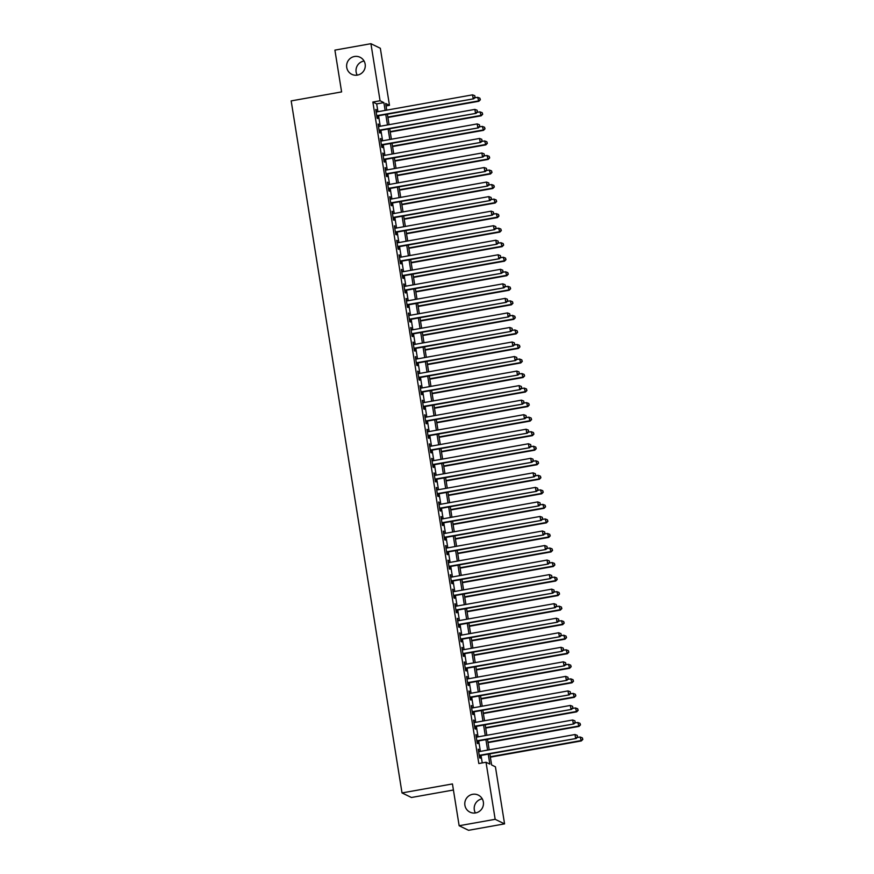 <?xml version="1.0" encoding="UTF-8"?>
<svg xmlns="http://www.w3.org/2000/svg" width="874" height="874" viewBox="0 0 874 874"><rect width="100%" height="100%" fill="white"/><g stroke="black" fill="none" stroke-linecap="round" stroke-linejoin="round"><path stroke-width="1.31" d="M475.401 812.962A9.483 9.308 115.9 0 1 482.251 798.847M472.637 794.313A9.483 9.308 115.9 0 1 483.366 804.899A9.483 9.308 115.9 0 1 469.983 812.154A9.483 9.308 115.9 0 1 472.637 794.313M357.226 75.153A9.483 9.308 115.9 0 1 364.076 61.038M354.451 56.504A9.483 9.308 115.9 0 1 365.179 67.079A9.483 9.308 115.9 0 1 351.807 74.334A9.483 9.308 115.9 0 1 354.451 56.504M453.42 790.009L411.425 797.492L402.018 792.926L291.173 100.903L341.603 91.912L334.906 50.124L370.926 43.7L380.332 48.267L389.476 105.328L385.663 103.482L386.734 110.146M386.057 105.94L389.476 105.328M489.833 753.869L491.614 764.969L495.427 766.815L504.571 823.876L495.165 819.309L486.02 762.248L489.833 764.105L488.238 754.153M495.165 819.309L459.145 825.733L468.551 830.3L504.571 823.876M479.192 751.607L478.22 749.16L479.618 757.889L480.252 758.195L479.837 755.649M476.865 737.066L475.893 734.63L477.28 743.348L477.925 743.654L477.51 741.108M474.538 722.525L473.555 720.089L474.953 728.807L475.587 729.124L475.183 726.578M472.211 707.995L471.228 705.547L472.626 714.276L473.26 714.582L472.856 712.037M469.884 693.453L468.901 691.006L470.299 699.735L470.933 700.041L470.529 697.496M467.546 678.912L466.574 676.476L467.972 685.194L468.606 685.5L468.202 682.965M465.219 664.382L464.247 661.935L465.645 670.653L466.279 670.97L465.875 668.424M462.892 649.841L461.92 647.394L463.318 656.123L463.952 656.429L463.537 653.883M460.565 635.3L459.582 632.863L460.98 641.582L461.625 641.887L461.21 639.342M458.238 620.759L457.255 618.322L458.653 627.04L459.287 627.357L458.883 624.812M455.911 606.228L454.928 603.781L456.326 612.51L456.96 612.816L456.556 610.271M453.584 591.687L452.601 589.24L453.999 597.969L454.633 598.275L454.229 595.729M451.246 577.146L450.274 574.71L451.672 583.428L452.306 583.734L451.902 581.188M448.919 562.605L447.947 560.168L449.345 568.887L449.979 569.203L449.575 566.658M446.592 548.074L445.62 545.627L447.007 554.356L447.652 554.662L447.237 552.117M444.265 533.533L443.282 531.086L444.68 539.815L445.325 540.121L444.91 537.576M441.938 518.992L440.955 516.556L442.353 525.274L442.987 525.58L442.583 523.045M439.611 504.462L438.628 502.015L440.026 510.733L440.66 511.05L440.256 508.504M437.273 489.921L436.301 487.474L437.699 496.203L438.333 496.508L437.929 493.963M434.946 475.38L433.974 472.943L435.372 481.661L436.006 481.967L435.602 479.422M432.619 460.838L431.647 458.402L433.045 467.12L433.679 467.437L433.264 464.892M430.292 446.308L429.32 443.861L430.707 452.59L431.352 452.896L430.937 450.35M427.965 431.767L426.982 429.32L428.38 438.049L429.014 438.355L428.61 435.809M425.638 417.226L424.655 414.789L426.053 423.508L426.687 423.814L426.283 421.268M423.311 402.685L422.328 400.248L423.726 408.966L424.36 409.283L423.956 406.738M420.973 388.154L420.001 385.707L421.399 394.436L422.033 394.742L421.629 392.197M418.646 373.613L417.674 371.166L419.072 379.895L419.706 380.201L419.302 377.655M416.319 359.072L415.347 356.636L416.745 365.354L417.379 365.66L416.964 363.125M413.992 344.542L413.02 342.095L414.407 350.813L415.052 351.13L414.637 348.584M411.665 330.001L410.682 327.553L412.08 336.282L412.714 336.588L412.309 334.043M409.338 315.459L408.355 313.023L409.753 321.741L410.387 322.047L409.982 319.502M407.011 300.918L406.028 298.482L407.426 307.2L408.06 307.517L407.655 304.971M404.673 286.388L403.701 283.941L405.099 292.67L405.733 292.976L405.328 290.43M402.346 271.847L401.374 269.4L402.772 278.129L403.406 278.435L403.001 275.889M400.019 257.306L399.047 254.869L400.445 263.587L401.079 263.893L400.663 261.348M397.692 242.775L396.709 240.328L398.107 249.046L398.752 249.363L398.336 246.818M395.365 228.234L394.382 225.787L395.78 234.516L396.414 234.822L396.009 232.276M393.038 213.693L392.055 211.246L393.453 219.975L394.087 220.281L393.682 217.735M390.711 199.152L389.728 196.716L391.126 205.434L391.76 205.74L391.355 203.205M388.373 184.622L387.401 182.174L388.799 190.893L389.433 191.209L389.028 188.664M386.046 170.08L385.073 167.633L386.472 176.362L387.106 176.668L386.701 174.123M383.719 155.539L382.746 153.103L384.134 161.821L384.779 162.127L384.363 159.581M381.392 140.998L380.409 138.562L381.807 147.28L382.451 147.597L382.036 145.051M379.065 126.468L378.081 124.021L379.48 132.75L380.114 133.056L379.709 130.51M377.929 111.708L376.683 103.897L372.859 102.05L478.821 763.537L486.02 762.248M482.24 762.926L481.039 755.442M480.394 751.389L478.712 740.901M478.067 736.858L476.385 726.36M475.729 722.317L474.058 711.818M473.402 707.776L471.72 697.288M471.075 693.246L469.393 682.747M468.748 678.705L467.066 668.206M466.421 664.164L464.739 653.676M464.094 649.622L462.412 639.134M461.767 635.092L460.085 624.593M459.429 620.551L457.757 610.052M457.102 606.01L455.42 595.522M454.775 591.469L453.093 580.981M452.448 576.938L450.766 566.439M450.121 562.397L448.438 551.898M447.794 547.856L446.111 537.368M445.456 533.326L443.784 522.827M443.129 518.785L441.446 508.286M440.802 504.243L439.119 493.755M438.475 489.702L436.792 479.214M436.148 475.172L434.465 464.673M433.821 460.631L432.138 450.132M431.494 446.09L429.811 435.602M429.156 431.548L427.484 421.06M426.829 417.018L425.146 406.519M424.502 402.477L422.819 391.978M422.175 387.936L420.492 377.448M419.848 373.406L418.165 362.907M417.521 358.864L415.838 348.365M415.194 344.323L413.511 333.835M412.856 329.782L411.184 319.294M410.529 315.252L408.846 304.753M408.202 300.711L406.519 290.212M405.875 286.169L404.192 275.681M403.548 271.628L401.865 261.14M401.221 257.098L399.538 246.599M398.894 242.557L397.211 232.058M396.556 228.016L394.884 217.528M394.229 213.485L392.546 202.987M391.902 198.944L390.219 188.445M389.575 184.403L387.892 173.915M387.248 169.862L385.565 159.374M384.921 155.332L383.238 144.833M382.583 140.79L380.911 130.292M380.256 126.249L378.573 115.761M376.738 111.927L375.754 109.479L377.153 118.209L377.787 118.514L377.382 115.969M459.145 825.733L452.448 783.934L402.018 792.926M372.859 102.05L380.07 100.761L370.926 43.7M385.139 110.43L383.883 102.619L380.07 100.761M487.594 750.111L485.911 739.612M485.267 735.569L483.584 725.081M482.94 721.028L481.257 710.54M480.613 706.498L478.93 695.999M478.286 691.957L476.603 681.469M475.948 677.416L474.276 666.928M473.621 662.885L471.938 652.386M471.294 648.344L469.611 637.845M468.967 633.803L467.284 623.315M466.64 619.262L464.957 608.774M464.312 604.732L462.63 594.233M461.975 590.19L460.303 579.691M459.648 575.649L457.965 565.161M457.321 561.108L455.638 550.62M454.993 546.578L453.311 536.079M452.666 532.037L450.984 521.549M450.339 517.495L448.657 507.007M448.012 502.965L446.33 492.466M445.674 488.424L444.003 477.925M443.347 473.883L441.665 463.395M441.02 459.342L439.338 448.854M438.693 444.811L437.011 434.312M436.366 430.27L434.684 419.771M434.039 415.729L432.357 405.241M431.712 401.188L430.03 390.7M429.374 386.658L427.703 376.159M427.047 372.116L425.365 361.628M424.72 357.575L423.038 347.087M422.393 343.045L420.711 332.546M420.066 328.504L418.384 318.005M417.739 313.963L416.057 303.475M415.412 299.421L413.73 288.933M413.074 284.891L411.403 274.392M410.747 270.35L409.065 259.851M408.42 255.809L406.738 245.321M406.093 241.268L404.411 230.78M403.766 226.737L402.084 216.239M401.439 212.196L399.757 201.708M399.101 197.655L397.43 187.167M396.774 183.125L395.092 172.626M394.447 168.584L392.765 158.085M392.12 154.042L390.438 143.555M389.793 139.501L388.111 129.013M387.466 124.971L385.784 114.472M387.379 114.188L389.061 124.687M389.706 128.729L391.388 139.217M392.033 143.27L393.715 153.758M394.36 157.801L396.042 168.3M396.698 172.342L398.369 182.841M399.025 186.883L400.707 197.371M401.352 201.413L403.034 211.912M403.679 215.954L405.361 226.453M406.006 230.496L407.688 240.984M408.333 245.037L410.015 255.525M410.66 259.567L412.342 270.066M412.998 274.108L414.669 284.607M415.325 288.649L417.007 299.137M417.652 303.191L419.334 313.679M419.979 317.721L421.661 328.22M422.306 332.262L423.988 342.761M424.633 346.803L426.315 357.291M426.96 361.333L428.642 371.832M429.298 375.875L430.969 386.374M431.625 390.416L433.307 400.904M433.952 404.957L435.634 415.445M436.279 419.487L437.961 429.986M438.606 434.028L440.288 444.527M440.933 448.57L442.615 459.058M443.271 463.111L444.942 473.599M445.598 477.641L447.28 488.14M447.925 492.182L449.607 502.681M450.252 506.723L451.934 517.211M452.579 521.254L454.262 531.753M454.906 535.795L456.589 546.294M457.233 550.336L458.916 560.824M459.571 564.877L461.243 575.365M461.898 579.407L463.581 589.906M464.225 593.949L465.908 604.447M466.552 608.49L468.235 618.978M468.879 623.031L470.562 633.519M471.206 637.561L472.889 648.06M473.533 652.102L475.216 662.601M475.871 666.644L477.543 677.131M478.198 681.174L479.881 691.673M480.525 695.715L482.208 706.214M482.852 710.256L484.535 720.744M485.179 724.797L486.862 735.285M487.506 739.328L489.189 749.826M376.683 103.897L383.883 102.619M375.82 109.895L376.388 109.796M378.147 124.436L378.715 124.326M380.474 138.966L381.053 138.868M382.812 153.507L383.38 153.409M385.139 168.048L385.707 167.95M387.466 182.59L388.034 182.48M389.793 197.12L390.361 197.021M392.12 211.661L392.688 211.563M394.447 226.202L395.026 226.093M396.774 240.732L397.353 240.634M399.112 255.274L399.68 255.175M401.439 269.815L402.007 269.716M403.766 284.356L404.334 284.247M406.093 298.886L406.661 298.788M408.42 313.427L408.988 313.329M410.747 327.969L411.326 327.87M413.085 342.51L413.653 342.4M415.412 357.04L415.98 356.942M417.739 371.581L418.307 371.483M420.066 386.122L420.634 386.013M422.393 400.653L422.961 400.554M424.72 415.194L425.288 415.095M427.047 429.735L427.626 429.637M429.385 444.276L429.953 444.167M431.712 458.806L432.28 458.708M434.039 473.347L434.607 473.249M436.366 487.889L436.934 487.79M438.693 502.43L439.261 502.321M441.02 516.96L441.589 516.862M443.347 531.501L443.926 531.403M445.685 546.042L446.253 545.933M448.012 560.573L448.581 560.474M450.339 575.114L450.908 575.016M452.666 589.655L453.235 589.557M454.993 604.196L455.562 604.087M457.321 618.726L457.9 618.628M459.648 633.268L460.227 633.169M461.985 647.809L462.554 647.71M464.312 662.35L464.881 662.241M466.64 676.88L467.208 676.782M468.967 691.421L469.535 691.323M471.294 705.963L471.862 705.853M473.621 720.493L474.2 720.394M475.959 735.034L476.527 734.936M478.286 749.575L478.854 749.477M376.814 116.067L473.774 98.795L376.749 115.663M475.019 97.156L474.79 95.703L475.019 97.156L473.14 98.489L472.55 94.851L376.159 112.025M473.774 98.795L475.281 97.276M474.79 95.703L472.55 94.851M387.903 117.477L478.854 101.264L477.641 97.32L474.713 97.844M387.838 117.061L478.22 100.958L480.361 99.745L479.881 98.172L480.11 99.625M477.641 97.32L479.881 98.172M480.361 99.745L478.854 101.264M379.141 130.608L476.101 113.336L379.076 130.204M477.357 111.686L477.117 110.233L477.357 111.686L475.467 113.019L474.877 109.392L378.497 126.566M476.101 113.336L477.608 111.817M477.117 110.233L474.877 109.392M381.468 145.15L478.428 127.866L381.403 144.734M479.684 126.227L479.444 124.774L479.684 126.227L477.794 127.56L477.215 123.922L380.824 141.107M478.428 127.866L479.935 126.359M479.444 124.774L477.215 123.922M383.795 159.691L480.755 142.407L383.73 159.276M482.011 140.769L481.782 139.316L482.011 140.769L480.121 142.101L479.542 138.463L383.151 155.638M480.755 142.407L482.262 140.889M481.782 139.316L479.542 138.463M386.122 174.221L483.082 156.949L386.057 173.817M484.338 155.31L484.109 153.857L484.338 155.31L482.448 156.643L481.869 153.005L385.478 170.179M483.082 156.949L484.589 155.43M484.109 153.857L481.869 153.005M390.23 132.007L481.181 115.805L479.968 111.861L477.051 112.375M390.165 131.603L480.547 115.488L482.688 114.286L482.208 112.702L482.437 114.166M479.968 111.861L482.208 112.702M482.688 114.286L481.181 115.805M392.557 146.548L483.519 130.335L482.295 126.391L479.378 126.916M392.492 146.133L482.874 130.029L485.026 128.828L484.535 127.243L484.764 128.696M482.295 126.391L484.535 127.243M485.026 128.828L483.519 130.335M394.895 161.089L485.846 144.876L484.622 140.933L481.705 141.457M394.829 160.674L485.201 144.571L487.353 143.358L486.862 141.785L487.091 143.238M484.622 140.933L486.862 141.785M487.353 143.358L485.846 144.876M397.222 175.619L488.173 159.418L486.949 155.474L484.032 155.998M397.157 175.215L487.539 159.112L489.68 157.899L489.189 156.326L489.429 157.779M486.949 155.474L489.189 156.326M489.68 157.899L488.173 159.418M388.449 188.762L485.409 171.49L388.384 188.358M486.665 169.84L486.436 168.387L486.665 169.84L484.775 171.173L484.196 167.546L387.805 184.72M485.409 171.49L486.916 169.971M486.436 168.387L484.196 167.546M399.549 190.161L490.5 173.959L489.276 170.015L486.359 170.528M399.484 189.756L489.866 173.642L492.007 172.44L491.516 170.856L491.756 172.309M489.276 170.015L491.516 170.856M492.007 172.44L490.5 173.959M390.787 203.303L487.747 186.02L390.722 202.888M488.992 184.381L488.763 182.928L488.992 184.381L487.102 185.714L486.523 182.076L390.132 199.261M487.747 186.02L489.254 184.501M488.763 182.928L486.523 182.076M401.876 204.702L492.827 188.489L491.614 184.545L488.686 185.07M401.811 204.287L492.193 188.183L494.334 186.97L493.854 185.397L494.083 186.85M491.614 184.545L493.854 185.397M494.334 186.97L492.827 188.489M393.114 217.845L490.074 200.561L393.049 217.429M491.319 198.922L491.09 197.469L491.319 198.922L489.44 200.255L488.85 196.617L392.459 213.791M490.074 200.561L491.581 199.043M491.09 197.469L488.85 196.617M404.203 219.243L495.154 203.03L493.941 199.086L491.013 199.611M404.138 218.828L494.52 202.724L496.661 201.512L496.181 199.938L496.41 201.391M493.941 199.086L496.181 199.938M496.661 201.512L495.154 203.03M395.441 232.375L492.401 215.102L395.376 231.971M493.657 213.464L493.417 212.011L493.657 213.464L491.767 214.786L491.177 211.158L394.797 228.333M492.401 215.102L493.908 213.584M493.417 212.011L491.177 211.158M406.53 233.773L497.481 217.571L496.268 213.627L493.351 214.141M406.465 233.369L496.847 217.255L498.988 216.053L498.508 214.48L498.737 215.933M496.268 213.627L498.508 214.48M498.988 216.053L497.481 217.571M397.768 246.916L494.728 229.633L397.703 246.501M495.984 227.994L495.744 226.541L495.984 227.994L494.094 229.327L493.515 225.7L397.124 242.874M494.728 229.633L496.235 228.125M495.744 226.541L493.515 225.7M408.857 248.314L499.819 232.102L498.595 228.169L495.678 228.682M408.792 247.91L499.174 231.796L501.326 230.594L500.835 229.01L501.064 230.463M498.595 228.169L500.835 229.01M501.326 230.594L499.819 232.102M400.095 261.457L497.055 244.174L400.03 261.042M498.311 242.535L498.082 241.082L498.311 242.535L496.421 243.868L495.842 240.23L399.451 257.415M497.055 244.174L498.562 242.655M498.082 241.082L495.842 240.23M411.195 262.856L502.146 246.643L500.922 242.699L498.005 243.223M411.13 262.44L501.512 246.337L503.653 245.124L503.162 243.551L503.391 245.004M500.922 242.699L503.162 243.551M503.653 245.124L502.146 246.643M402.422 275.987L499.382 258.715L402.357 275.583M500.638 257.076L500.409 255.623L500.638 257.076L498.748 258.409L498.169 254.771L401.778 271.945M499.382 258.715L500.889 257.196M500.409 255.623L498.169 254.771M413.522 277.397L504.473 261.184L503.249 257.24L500.332 257.764M413.457 276.982L503.839 260.878L505.98 259.665L505.489 258.092L505.729 259.545M503.249 257.24L505.489 258.092M505.98 259.665L504.473 261.184M404.76 290.529L501.709 273.256L404.695 290.124M502.965 271.606L502.736 270.153L502.965 271.606L501.075 272.939L500.496 269.312L404.105 286.486M501.709 273.256L503.216 271.738M502.736 270.153L500.496 269.312M415.849 291.927L506.8 275.725L505.587 271.781L502.659 272.295M415.784 291.523L506.166 275.408L508.307 274.207L507.816 272.622L508.056 274.086M505.587 271.781L507.816 272.622M508.307 274.207L506.8 275.725M407.087 305.07L504.047 287.786L407.022 304.655M505.292 286.148L505.063 284.695L505.292 286.148L503.402 287.48L502.823 283.842L406.432 301.027M504.047 287.786L505.554 286.279M505.063 284.695L502.823 283.842M418.176 306.468L509.127 290.255L507.914 286.311L504.986 286.836M418.111 306.053L508.493 289.95L510.635 288.748L510.154 287.164L510.383 288.617M507.914 286.311L510.154 287.164M510.635 288.748L509.127 290.255M409.414 319.611L506.374 302.328L409.349 319.196M507.619 300.689L507.39 299.236L507.619 300.689L505.74 302.022L505.15 298.384L408.77 315.558M506.374 302.328L507.881 300.809M507.39 299.236L505.15 298.384M420.503 321.009L511.454 304.797L510.241 300.853L507.324 301.377M420.438 320.594L510.82 304.491L512.962 303.278L512.481 301.705L512.71 303.158M510.241 300.853L512.481 301.705M512.962 303.278L511.454 304.797M411.741 334.141L508.701 316.869L411.676 333.737M509.957 315.23L509.717 313.777L509.957 315.23L508.067 316.563L507.477 312.925L411.097 330.099M508.701 316.869L510.208 315.35M509.717 313.777L507.477 312.925M422.83 335.54L513.781 319.338L512.568 315.394L509.651 315.918M422.765 335.135L513.147 319.032L515.289 317.819L514.808 316.246L515.037 317.699M512.568 315.394L514.808 316.246M515.289 317.819L513.781 319.338M414.068 348.682L511.028 331.41L414.003 348.278M512.284 329.76L512.044 328.307L512.284 329.76L510.394 331.093L509.815 327.466L413.424 344.64M511.028 331.41L512.535 329.891M512.044 328.307L509.815 327.466M425.157 350.081L516.119 333.879L514.895 329.935L511.978 330.448M425.092 349.676L515.474 333.562L517.627 332.36L517.135 330.776L517.364 332.229M514.895 329.935L517.135 330.776M517.627 332.36L516.119 333.879M416.395 363.223L513.355 345.94L416.33 362.808M514.611 344.301L514.382 342.848L514.611 344.301L512.721 345.634L512.142 341.996L415.751 359.181M513.355 345.94L514.862 344.422M514.382 342.848L512.142 341.996M427.495 364.622L518.446 348.409L517.222 344.465L514.305 344.99M427.43 364.207L517.812 348.103L519.954 346.891L519.462 345.317L519.691 346.77M517.222 344.465L519.462 345.317M519.954 346.891L518.446 348.409M418.722 377.765L515.682 360.481L418.657 377.349M516.938 358.843L516.709 357.39L516.938 358.843L515.048 360.175L514.469 356.537L418.078 373.711M515.682 360.481L517.189 358.963M516.709 357.39L514.469 356.537M429.822 379.163L520.773 362.95L519.549 359.006L516.632 359.531M429.757 378.748L520.139 362.644L522.281 361.432L521.789 359.859L522.029 361.312M519.549 359.006L521.789 359.859M522.281 361.432L520.773 362.95M421.06 392.295L518.02 375.022L420.995 391.891M519.265 373.384L519.036 371.92L519.265 373.384L517.375 374.706L516.796 371.079L420.405 388.253M518.02 375.022L519.527 373.504M519.036 371.92L516.796 371.079M432.149 393.693L523.1 377.492L521.887 373.548L518.959 374.061M432.084 393.289L522.466 377.175L524.608 375.973L524.116 374.4L524.356 375.853M521.887 373.548L524.116 374.4M524.608 375.973L523.1 377.492M423.387 406.836L520.347 389.553L423.322 406.421M521.592 387.914L521.363 386.461L521.592 387.914L519.702 389.247L519.123 385.609L422.732 402.794M520.347 389.553L521.854 388.045M521.363 386.461L519.123 385.609M434.476 408.234L525.427 392.022L524.214 388.089L521.286 388.602M434.411 407.83L524.793 391.716L526.935 390.514L526.454 388.93L526.683 390.383M524.214 388.089L526.454 388.93M526.935 390.514L525.427 392.022M425.714 421.377L522.674 404.094L425.649 420.962M523.93 402.455L523.69 401.002L523.93 402.455L522.04 403.788L521.45 400.15L425.07 417.335M522.674 404.094L524.182 402.575M523.69 401.002L521.45 400.15M436.803 422.776L527.754 406.563L526.541 402.619L523.624 403.143M436.738 422.361L527.12 406.257L529.262 405.044L528.781 403.471L529.01 404.924M526.541 402.619L528.781 403.471M529.262 405.044L527.754 406.563M428.042 435.908L525.001 418.635L427.976 435.503M526.257 416.996L526.017 415.543L526.257 416.996L524.367 418.329L523.777 414.691L427.397 431.865M525.001 418.635L526.509 417.117M526.017 415.543L523.777 414.691M439.13 437.317L530.081 421.104L528.868 417.16L525.951 417.685M439.065 436.902L529.447 420.798L531.589 419.586L531.108 418.012L531.337 419.465M528.868 417.16L531.108 418.012M531.589 419.586L530.081 421.104M430.369 450.449L527.328 433.176L430.303 450.044M528.584 431.527L528.355 430.074L528.584 431.527L526.694 432.859L526.115 429.232L429.724 446.406M527.328 433.176L528.836 431.658M528.355 430.074L526.115 429.232M441.468 451.847L532.419 435.645L531.195 431.701L528.278 432.215M441.392 451.443L531.774 435.328L533.927 434.127L533.435 432.543L533.664 434.007M531.195 431.701L533.435 432.543M533.927 434.127L532.419 435.645M432.696 464.99L529.655 447.707L432.63 464.575M530.911 446.068L530.682 444.615L530.911 446.068L529.021 447.401L528.442 443.763L432.051 460.948M529.655 447.707L531.163 446.199M530.682 444.615L528.442 443.763M443.795 466.388L534.746 450.176L533.522 446.232L530.605 446.756M443.73 465.973L534.112 449.87L536.254 448.668L535.762 447.084L535.991 448.537M533.522 446.232L535.762 447.084M536.254 448.668L534.746 450.176M435.023 479.531L531.982 462.248L434.957 479.116M533.238 460.609L533.009 459.156L533.238 460.609L531.348 461.942L530.769 458.304L434.378 475.478M531.982 462.248L533.49 460.729M533.009 459.156L530.769 458.304M446.122 480.929L537.073 464.717L535.849 460.773L532.932 461.297M446.057 480.514L536.439 464.411L538.581 463.198L538.089 461.625L538.329 463.078M535.849 460.773L538.089 461.625M538.581 463.198L537.073 464.717M437.361 494.061L534.32 476.789L437.295 493.657M535.565 475.15L535.336 473.697L535.565 475.15L533.675 476.483L533.096 472.845L436.705 490.019M534.32 476.789L535.828 475.27M535.336 473.697L533.096 472.845M448.449 495.46L539.4 479.258L538.187 475.314L535.259 475.838M448.384 495.055L538.766 478.952L540.908 477.739L540.416 476.166L540.656 477.619M538.187 475.314L540.416 476.166M540.908 477.739L539.4 479.258M439.688 508.602L536.647 491.33L439.622 508.198M537.892 489.68L537.663 488.227L537.892 489.68L536.013 491.013L535.423 487.386L439.032 504.56M536.647 491.33L538.155 489.811M537.663 488.227L535.423 487.386M450.776 510.001L541.727 493.799L540.514 489.855L537.586 490.369M450.711 509.597L541.093 493.482L543.235 492.281L542.754 490.696L542.983 492.149M540.514 489.855L542.754 490.696M543.235 492.281L541.727 493.799M442.015 523.144L538.974 505.86L441.949 522.728M540.23 504.222L539.99 502.769L540.23 504.222L538.34 505.554L537.75 501.916L441.37 519.101M538.974 505.86L540.482 504.342M539.99 502.769L537.75 501.916M453.103 524.542L544.054 508.329L542.841 504.385L539.924 504.91M453.038 524.127L543.42 508.023L545.562 506.811L545.081 505.238L545.31 506.691M542.841 504.385L545.081 505.238M545.562 506.811L544.054 508.329M444.342 537.685L541.301 520.401L444.276 537.27M542.557 518.763L542.317 517.31L542.557 518.763L540.667 520.096L540.088 516.458L443.697 533.632M541.301 520.401L542.809 518.883M542.317 517.31L540.088 516.458M455.43 539.083L546.392 522.87L545.168 518.927L542.251 519.451M455.365 538.668L545.747 522.565L547.9 521.352L547.408 519.779L547.637 521.232M545.168 518.927L547.408 519.779M547.9 521.352L546.392 522.87M446.669 552.215L543.628 534.943L446.603 551.811M544.884 533.304L544.655 531.84L544.884 533.304L542.994 534.626L542.415 530.999L446.024 548.173M543.628 534.943L545.136 533.424M544.655 531.84L542.415 530.999M457.768 553.613L548.719 537.412L547.495 533.468L544.578 533.981M457.703 553.209L548.074 537.095L550.227 535.893L549.735 534.32L549.965 535.773M547.495 533.468L549.735 534.32M550.227 535.893L548.719 537.412M448.996 566.756L545.955 549.473L448.93 566.341M547.211 547.834L546.982 546.381L547.211 547.834L545.321 549.167L544.742 545.529L448.351 562.714M545.955 549.473L547.463 547.965M546.982 546.381L544.742 545.529M460.095 568.155L551.046 551.942L549.822 548.009L546.906 548.522M460.03 567.75L550.412 551.636L552.554 550.434L552.062 548.85L552.302 550.303M549.822 548.009L552.062 548.85M552.554 550.434L551.046 551.942M451.323 581.297L548.282 564.014L451.257 580.882M549.538 562.375L549.309 560.922L549.538 562.375L547.648 563.708L547.069 560.07L450.678 577.255M548.282 564.014L549.79 562.495M549.309 560.922L547.069 560.07M462.422 582.696L553.373 566.483L552.149 562.539L549.233 563.064M462.357 582.281L552.739 566.177L554.881 564.965L554.389 563.391L554.629 564.844M552.149 562.539L554.389 563.391M554.881 564.965L553.373 566.483M453.661 595.828L550.62 578.555L453.595 595.423M551.865 576.916L551.636 575.463L551.865 576.916L549.975 578.249L549.396 574.611L453.005 591.785M550.62 578.555L552.128 577.037M551.636 575.463L549.396 574.611M464.75 597.237L555.7 581.024L554.487 577.08L551.56 577.605M464.684 596.822L555.066 580.718L557.208 579.506L556.727 577.933L556.957 579.386M554.487 577.08L556.727 577.933M557.208 579.506L555.7 581.024M455.988 610.369L552.947 593.096L455.922 609.965M554.192 591.447L553.963 589.994L554.192 591.447L552.313 592.78L551.723 589.152L455.332 606.327M552.947 593.096L554.455 591.578M553.963 589.994L551.723 589.152M467.077 611.767L558.027 595.565L556.814 591.622L553.887 592.135M467.011 611.363L557.394 595.249L559.535 594.047L559.054 592.463L559.284 593.927M556.814 591.622L559.054 592.463M559.535 594.047L558.027 595.565M458.315 624.91L555.274 607.627L458.249 624.495M556.53 605.988L556.29 604.535L556.53 605.988L554.64 607.321L554.05 603.683L457.67 620.868M555.274 607.627L556.782 606.119M556.29 604.535L554.05 603.683M469.404 626.308L560.354 610.096L559.142 606.152L556.225 606.676M469.338 625.893L559.721 609.79L561.862 608.588L561.381 607.004L561.611 608.457M559.142 606.152L561.381 607.004M561.862 608.588L560.354 610.096M460.642 639.451L557.601 622.168L460.576 639.036M558.857 620.529L558.617 619.076L558.857 620.529L556.967 621.862L556.388 618.224L459.997 635.398M557.601 622.168L559.109 620.649M558.617 619.076L556.388 618.224M471.731 640.85L562.692 624.637L561.469 620.693L558.552 621.217M471.665 640.434L562.048 624.331L564.2 623.118L563.708 621.545L563.938 622.998M561.469 620.693L563.708 621.545M564.2 623.118L562.692 624.637M462.969 653.981L559.928 636.709L462.903 653.577M561.184 635.07L560.955 633.617L561.184 635.07L559.294 636.403L558.715 632.765L462.324 649.939M559.928 636.709L561.436 635.19M560.955 633.617L558.715 632.765M474.069 655.38L565.019 639.178L563.796 635.234L560.879 635.759M474.003 654.976L564.375 638.872L566.527 637.659L566.035 636.086L566.265 637.539M563.796 635.234L566.035 636.086M566.527 637.659L565.019 639.178M465.296 668.523L562.255 651.25L465.23 668.118M563.511 649.601L563.282 648.147L563.511 649.601L561.621 650.933L561.042 647.306L464.651 664.48M562.255 651.25L563.763 649.732M563.282 648.147L561.042 647.306M476.396 669.921L567.346 653.719L566.123 649.775L563.206 650.289M476.33 669.517L566.713 653.402L568.854 652.201L568.362 650.617L568.603 652.07M566.123 649.775L568.362 650.617M568.854 652.201L567.346 653.719M467.634 683.064L564.582 665.78L467.568 682.649M565.839 664.142L565.609 662.689L565.839 664.142L563.949 665.475L563.369 661.837L466.978 679.022M564.582 665.78L566.09 664.262M565.609 662.689L563.369 661.837M478.723 684.462L569.673 668.249L568.461 664.306L565.533 664.83M478.657 684.047L569.04 667.944L571.181 666.731L570.689 665.158L570.93 666.611M568.461 664.306L570.689 665.158M571.181 666.731L569.673 668.249M469.961 697.605L566.92 680.322L469.895 697.19M568.166 678.683L567.936 677.23L568.166 678.683L566.276 680.016L565.697 676.378L469.305 693.552M566.92 680.322L568.428 678.803M567.936 677.23L565.697 676.378M481.05 699.003L572 682.791L570.788 678.847L567.86 679.371M480.984 698.588L571.367 682.485L573.508 681.272L573.027 679.699L573.257 681.152M570.788 678.847L573.027 679.699M573.508 681.272L572 682.791M472.288 712.135L569.247 694.863L472.222 711.731M570.493 693.224L570.263 691.76L570.493 693.224L568.613 694.546L568.024 690.919L471.643 708.093M569.247 694.863L570.755 693.344M570.263 691.76L568.024 690.919M483.377 713.534L574.327 697.332L573.115 693.388L570.198 693.901M483.311 713.129L573.694 697.015L575.835 695.813L575.354 694.24L575.584 695.693M573.115 693.388L575.354 694.24M575.835 695.813L574.327 697.332M474.615 726.676L571.574 709.393L474.549 726.261M572.831 707.754L572.59 706.301L572.831 707.754L570.941 709.087L570.351 705.449L473.97 722.634M571.574 709.393L573.082 707.885M572.59 706.301L570.351 705.449M485.704 728.075L576.654 711.862L575.442 707.929L572.525 708.443M485.638 727.671L576.021 711.556L578.162 710.354L577.681 708.77L577.911 710.223M575.442 707.929L577.681 708.77M578.162 710.354L576.654 711.862M476.942 741.218L573.901 723.934L476.876 740.802M575.158 722.295L574.917 720.842L575.158 722.295L573.268 723.628L572.689 719.99L476.297 737.175M573.901 723.934L575.409 722.416M574.917 720.842L572.689 719.99M488.031 742.616L578.992 726.403L577.769 722.459L574.852 722.984M487.965 742.201L578.348 726.097L580.5 724.885L580.008 723.311L580.238 724.764M577.769 722.459L580.008 723.311M580.5 724.885L578.992 726.403M479.269 755.748L576.228 738.475L479.203 755.344M577.485 736.837L577.255 735.384L577.485 736.837L575.595 738.169L575.016 734.531L478.624 751.706M576.228 738.475L577.736 736.957M577.255 735.384L575.016 734.531M490.369 757.157L581.319 740.944L580.096 737L577.179 737.525M490.303 756.742L580.686 740.639L582.827 739.426L582.335 737.853L582.565 739.306M580.096 737L582.335 737.853M582.827 739.426L581.319 740.944"/></g></svg>
